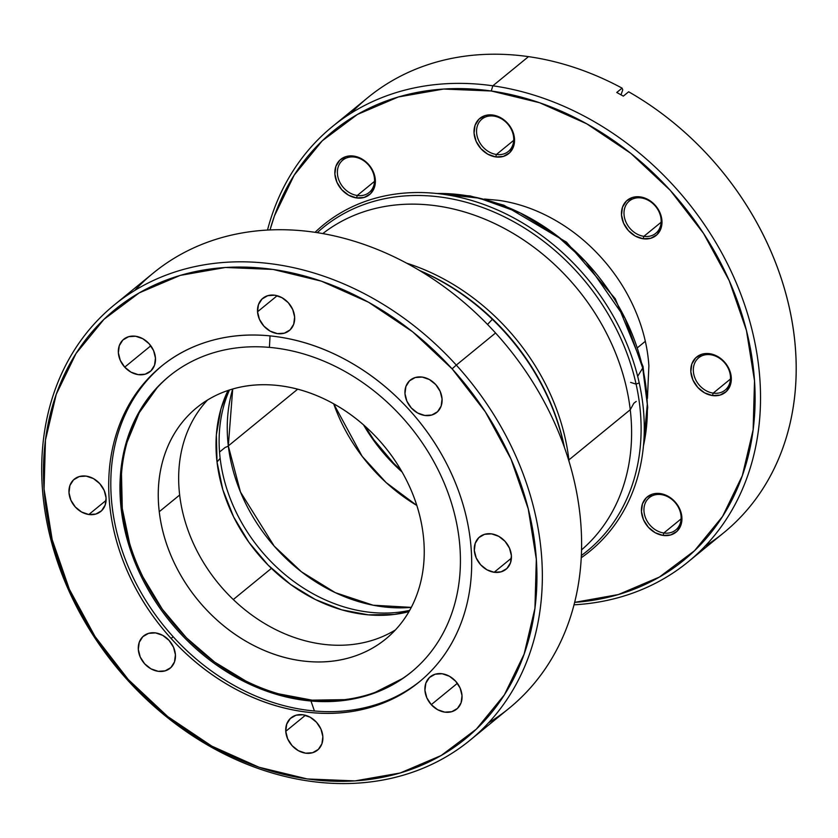 <?xml version="1.0" encoding="UTF-8"?>
<svg xmlns="http://www.w3.org/2000/svg" width="838" height="838" viewBox="0 0 838 838"><rect width="100%" height="100%" fill="white"/><g stroke="black" fill="none" stroke-linecap="round" stroke-linejoin="round"><path stroke-width="1.26" d="M408.934 611.656A152.401 123.301 50.7 0 1 217.021 462.021L220.143 458.313A153.836 124.453 -129.3 0 0 409.667 610.368A153.836 124.453 50.7 0 1 220.143 458.313A153.836 124.453 50.7 0 1 229.455 389.995A153.836 124.453 -129.3 0 0 220.143 458.313L217.021 462.021A152.401 123.301 50.7 0 1 228.041 390.456L220.939 408.975L216.372 434.744L217.021 462.021L222.835 489.748L233.603 516.868L248.917 542.333L268.181 565.168L290.65 584.495L315.465 599.579L341.684 609.823L368.28 614.851L394.237 614.453L408.934 611.656M219.535 452.038L225.223 447.387L219.535 452.038M402.093 472.024A157.607 127.502 50.7 0 1 363.535 424.876L373.35 440.044L393.263 463.655L402.093 472.035M364.823 426.018A157.607 127.502 -129.3 0 0 401.234 470.537L393.682 463.32L373.769 439.699L364.823 426.018M633.863 403.214L636.22 401.402L633.863 403.214L630.249 409.73L633.863 403.214M216.015 446.905L216.005 446.308A152.82 123.626 50.7 0 1 216.005 445.732M130.141 402.743A205.771 166.469 50.7 0 1 130.623 401.852L130.141 402.743M351.321 612.264L351.824 612.369A152.82 123.626 50.7 0 0 352.369 612.484M322.819 233.561A204.367 165.337 50.7 0 1 376.566 208.17A204.367 165.337 50.7 0 1 630.249 409.73A204.367 165.337 -129.3 0 0 510.112 231.613A204.367 165.337 -129.3 0 0 322.819 233.561M568.908 459.894L630.249 409.73L568.908 459.894A204.367 165.337 -129.3 0 0 406.723 263.205A204.367 165.337 50.7 0 1 568.908 459.894L568.908 459.894A204.367 165.337 50.7 0 1 569.117 461.79A204.367 165.337 -129.3 0 0 568.908 459.894M225.223 447.387A7.542 2.744 -6.7 0 0 228.313 445.91L232.713 389A160.98 130.236 50.7 0 0 228.313 445.91L297.679 389.188L228.313 445.91A7.542 2.744 173.3 0 1 225.223 447.387M411.29 607.372A160.98 130.236 50.7 0 1 228.313 445.91L240.475 492.021L274.194 546.104L301.512 571.841L335.273 592.644L373.109 605.214L411.29 607.372M333.692 403.811A160.98 130.236 -129.3 0 0 416.821 505.461L386.109 482.552L362.1 456.239L333.692 403.811M581.52 549.906A204.367 165.337 -129.3 0 0 630.249 409.73A204.367 165.337 50.7 0 1 617.082 502.266A204.367 165.337 50.7 0 1 581.52 549.906M637.844 347.424L645.323 341.307L637.844 347.424M636.094 384.129A208.767 168.899 50.7 0 1 581.331 555.531A208.767 168.899 50.7 0 0 636.094 384.129L639.216 382.872A210.652 170.428 -129.3 0 0 501.501 211.773A210.652 170.428 -129.3 0 0 315.067 232.304A210.652 170.428 50.7 0 1 501.501 211.773A210.652 170.428 50.7 0 1 639.216 382.872A210.652 170.428 50.7 0 1 581.216 557.762A210.652 170.428 -129.3 0 0 639.216 382.872L636.094 384.129L630.626 382.411L636.094 384.129A208.767 168.899 50.7 0 0 501.386 215.397A208.767 168.899 50.7 0 0 317.277 232.629A208.767 168.899 50.7 0 1 501.386 215.397A208.767 168.899 50.7 0 1 636.094 384.129M637.666 376.325L642.725 368.018A193.138 156.256 -129.3 0 0 437.048 193.515L479.305 198.177L520.063 212.852L556.191 235.122L585.877 261.885L625.033 318.241L642.725 368.018A15.094 4.693 -12.5 0 0 643.039 366.52A15.094 4.693 167.5 0 1 642.725 368.018L647.292 404.293L643.437 445.91A193.138 156.256 -129.3 0 0 642.725 368.018L637.666 376.325M564.477 447.607A208.767 168.899 -129.3 0 0 492.849 319.268A208.767 168.899 -129.3 0 0 419.702 270.569A208.767 168.899 -129.3 0 1 492.849 319.268L492.849 319.268A208.767 168.899 -129.3 0 1 564.477 447.607M420.267 270.904A210.652 170.428 50.7 0 1 492.356 319.32A210.652 170.428 -129.3 0 0 420.267 270.904M487.517 324.432L492.356 319.32L487.517 324.432M564.267 446.989A210.652 170.428 -129.3 0 0 492.356 319.32A210.652 170.428 50.7 0 1 564.267 446.989M233.289 599.537L271.334 568.426L233.289 599.537M661.245 494.609A20.877 16.886 -129.3 0 0 643.982 511.17A20.877 16.886 -129.3 0 0 663.822 533.01L663.078 535.44A22.762 18.415 50.7 0 1 641.458 511.63A22.762 18.415 50.7 0 1 660.271 493.582L661.245 494.609A20.877 16.886 50.7 0 1 679.429 509.504A20.877 16.886 50.7 0 1 675.753 529.972A20.877 16.886 50.7 0 1 663.822 533.01A20.877 16.886 50.7 0 1 645.637 518.114A20.877 16.886 50.7 0 1 649.314 497.646A20.877 16.886 50.7 0 1 661.245 494.609L660.271 493.582A22.762 18.415 50.7 0 1 681.891 517.392A22.762 18.415 50.7 0 1 663.078 535.44L663.822 533.01L681.095 518.89L663.822 533.01A20.877 16.886 -129.3 0 0 681.074 516.449A20.877 16.886 -129.3 0 0 661.245 494.609M710.624 354.736A20.877 16.886 -129.3 0 0 693.372 371.286A20.877 16.886 -129.3 0 0 713.201 393.127L712.468 395.567A22.762 18.415 50.7 0 1 690.837 371.747A22.762 18.415 50.7 0 1 709.65 353.699L710.624 354.736A20.877 16.886 50.7 0 1 728.809 369.631A20.877 16.886 50.7 0 1 725.132 390.089A20.877 16.886 50.7 0 1 713.201 393.127A20.877 16.886 50.7 0 1 695.016 378.231A20.877 16.886 50.7 0 1 698.693 357.774A20.877 16.886 50.7 0 1 710.624 354.736L709.65 353.699A22.762 18.415 50.7 0 1 731.281 377.519A22.762 18.415 50.7 0 1 712.468 395.567L713.201 393.127L730.474 379.006L713.201 393.127A20.877 16.886 -129.3 0 0 730.464 376.576A20.877 16.886 -129.3 0 0 710.624 354.736M641.29 197.946A20.877 16.886 -129.3 0 0 624.038 214.497A20.877 16.886 -129.3 0 0 643.867 236.337L643.123 238.767A22.762 18.415 50.7 0 1 621.503 214.957A22.762 18.415 50.7 0 1 640.316 196.909L641.29 197.946A20.877 16.886 50.7 0 1 659.475 212.842A20.877 16.886 50.7 0 1 655.798 233.299A20.877 16.886 50.7 0 1 643.867 236.337A20.877 16.886 50.7 0 1 625.682 221.442A20.877 16.886 50.7 0 1 629.359 200.973A20.877 16.886 50.7 0 1 641.29 197.946L640.316 196.909A22.762 18.415 50.7 0 1 661.947 220.719A22.762 18.415 50.7 0 1 643.123 238.767L643.867 236.337L661.14 222.217L643.867 236.337A20.877 16.886 -129.3 0 0 661.119 219.776A20.877 16.886 -129.3 0 0 641.29 197.946M493.854 116.084A20.877 16.886 -129.3 0 0 476.592 132.634A20.877 16.886 -129.3 0 0 496.431 154.475L495.687 156.916A22.762 18.415 50.7 0 1 474.057 133.095A22.762 18.415 50.7 0 1 492.88 115.047L493.854 116.084A20.877 16.886 50.7 0 1 512.039 130.979A20.877 16.886 50.7 0 1 508.362 151.437A20.877 16.886 50.7 0 1 496.431 154.475A20.877 16.886 50.7 0 1 478.247 139.579A20.877 16.886 50.7 0 1 481.923 119.111A20.877 16.886 50.7 0 1 493.854 116.084L492.88 115.047A22.762 18.415 50.7 0 1 514.501 138.857A22.762 18.415 50.7 0 1 495.687 156.916L496.431 154.475L513.704 140.355L496.431 154.475A20.877 16.886 -129.3 0 0 513.684 137.924A20.877 16.886 -129.3 0 0 493.854 116.084M357.26 195.495A20.877 16.886 50.7 0 1 339.076 180.599A20.877 16.886 50.7 0 1 342.752 160.142A20.877 16.886 50.7 0 1 354.684 157.104A20.877 16.886 -129.3 0 0 337.421 173.655A20.877 16.886 -129.3 0 0 357.26 195.495L356.517 197.936A22.762 18.415 50.7 0 1 334.886 174.126A22.762 18.415 50.7 0 1 353.699 156.078L354.684 157.104L353.699 156.078A22.762 18.415 50.7 0 1 375.33 179.887A22.762 18.415 50.7 0 1 356.517 197.936L357.26 195.495A20.877 16.886 -129.3 0 0 374.513 178.944A20.877 16.886 -129.3 0 0 354.684 157.104A20.877 16.886 50.7 0 1 372.868 172A20.877 16.886 50.7 0 1 369.181 192.468A20.877 16.886 50.7 0 1 357.26 195.495L374.523 181.375L357.26 195.495M616.747 92.473L622.068 88.126A281.086 227.402 -129.3 0 0 528.495 56.638L492.838 85.801A281.086 227.402 50.7 0 1 737.723 286.345A281.086 227.402 50.7 0 1 688.166 561.848A281.086 227.402 50.7 0 1 573.999 604.816A281.086 227.402 -129.3 0 0 757.185 355.406A281.086 227.402 -129.3 0 0 492.838 85.801L491.257 90.996A277.064 224.144 50.7 0 1 751.529 354.924A277.064 224.144 50.7 0 1 574.617 602.375L618.413 594.551L659.38 577.068L694.545 550.702L722.555 516.459L742.342 475.649L753.132 429.852L754.514 380.829L746.449 330.455L729.228 280.667L703.511 233.373L670.316 190.404L630.888 153.417L586.747 123.804L539.599 102.728L491.257 90.996L492.838 85.801A281.086 227.402 -129.3 0 0 267.511 230.031A281.086 227.402 50.7 0 1 332.288 126.674A281.086 227.402 50.7 0 1 492.838 85.801L528.495 56.638A281.086 227.402 50.7 0 1 622.068 88.126L622.76 89.855L622.068 88.126L616.747 92.473L623.325 96.129L616.747 92.473M688.166 561.848L723.812 532.696A281.086 227.402 -129.3 0 0 628.657 91.782L623.325 96.129L628.657 91.782A281.086 227.402 50.7 0 1 792.308 322.976A281.086 227.402 50.7 0 1 705.072 546.156M351.028 113.214A281.086 227.402 50.7 0 1 528.495 56.638A281.086 227.402 -129.3 0 0 367.934 97.512L332.288 126.674M270.035 229.916A277.064 224.144 50.7 0 1 491.257 90.996L443.574 89.048L398.375 96.967L357.407 114.45L322.242 140.815L294.232 175.058L274.445 215.869L270.025 229.916M621.01 94.82L622.76 89.855L621.01 94.82M647.439 398.406L648.884 365.777C647.585 346.492 642.777 327.428 634.45 308.604C626.122 289.77 614.903 272.591 600.815 257.088C586.726 241.574 570.825 228.9 553.122 219.064C535.409 209.238 517.245 202.985 498.61 200.334L484.437 199.035M663.078 535.44L670.714 534.948L676.968 531.355L680.896 525.185L681.891 517.392L679.817 509.158L674.978 501.753L668.116 496.274L660.271 493.582L652.634 494.074L646.381 497.678L642.453 503.837L641.458 511.63L643.532 519.864L648.371 527.28L655.232 532.748L663.078 535.44M712.468 395.567L720.093 395.075L726.347 391.472L730.275 385.302L731.281 377.519L729.196 369.286L724.357 361.869L717.496 356.401L709.65 353.699L702.014 354.191L695.76 357.795L691.832 363.964L690.837 371.747L692.911 379.981L697.75 387.397L704.622 392.865L712.468 395.567M643.123 238.767L650.759 238.285L657.013 234.682L660.941 228.512L661.947 220.719L659.862 212.496L655.023 205.08L648.162 199.601L640.316 196.909L632.68 197.401L626.426 201.005L622.498 207.164L621.503 214.957L623.577 223.191L628.416 230.607L635.277 236.075L643.123 238.767M495.687 156.916L503.324 156.423L509.577 152.82L513.505 146.65L514.501 138.857L512.427 130.634L507.587 123.217L500.726 117.739L492.88 115.047L485.244 115.539L478.99 119.143L475.062 125.312L474.057 133.095L476.141 141.329L480.981 148.745L487.842 154.213L495.687 156.916M356.517 197.936L364.153 197.443L370.406 193.84L374.335 187.681L375.33 179.887L373.256 171.654L368.416 164.238L361.545 158.77L353.699 156.078L346.073 156.559L339.819 160.163L335.891 166.333L334.886 174.126L336.97 182.349L341.81 189.765L348.671 195.244L356.517 197.936M169.705 375.78A191.158 154.653 -129.3 0 0 138.616 567.651A191.158 154.653 -129.3 0 0 312.019 700.149L310.971 701.008A191.158 154.653 50.7 0 1 137.401 568.133A191.158 154.653 50.7 0 1 169.182 376.21A191.158 154.653 50.7 0 1 269.427 347.382L270.046 335.881L269.427 347.382A191.158 154.653 50.7 0 1 459.151 539.075A191.158 154.653 50.7 0 1 310.971 701.008L314.428 710.98A203.802 164.877 -129.3 0 0 420.571 680.844M207.468 400.072A149.342 120.819 -129.3 0 0 179.657 495.017L159.251 511.704A149.342 120.819 50.7 0 1 196.7 407.729A149.342 120.819 50.7 0 1 334.194 404.094A149.342 120.819 50.7 0 1 423.242 534.958A149.342 120.819 50.7 0 1 385.794 638.944A149.342 120.819 50.7 0 1 248.299 642.578A149.342 120.819 50.7 0 1 159.251 511.704L179.657 495.017A149.342 120.819 -129.3 0 0 261.896 621.848A149.342 120.819 -129.3 0 0 395.431 629.914M344.575 699.657L312.019 700.149L278.656 693.843M245.775 680.99L214.654 662.083L186.465 637.833L162.3 609.195L143.099 577.246M129.586 543.234L122.285 508.457L121.489 474.245M127.198 441.919L139.223 412.725L157.094 387.785M402.387 678.612L375.089 692.387M423.242 534.958C421.095 516.648 415.669 498.725 406.985 481.211C398.301 463.707 387.009 447.921 373.109 433.885C359.209 419.838 343.758 408.598 326.768 400.166C309.777 391.734 292.525 386.747 275.021 385.197C257.517 383.657 241.093 385.679 225.747 391.262C210.39 396.856 197.297 405.571 186.434 417.439C175.582 429.297 167.799 443.396 163.085 459.727C158.382 476.068 157.094 493.393 159.251 511.704C161.399 530.025 166.825 547.937 175.509 565.451C184.192 582.965 195.484 598.741 209.385 612.788C223.285 626.834 238.725 638.074 255.726 646.507C272.717 654.939 289.969 659.925 307.473 661.465C324.976 663.015 341.401 660.993 356.747 655.4C372.103 649.817 385.197 641.091 396.06 629.233C406.912 617.365 414.695 603.276 419.409 586.935C424.112 570.605 425.4 553.279 423.242 534.958M162.802 365.106A203.802 164.877 -129.3 0 0 129.544 569.672A203.802 164.877 -129.3 0 0 314.428 710.98L310.971 701.008A191.158 154.653 50.7 0 1 121.238 509.315A191.158 154.653 50.7 0 1 269.427 347.382A191.158 154.653 50.7 0 1 442.988 480.247A191.158 154.653 50.7 0 1 411.207 672.181A191.158 154.653 50.7 0 1 310.971 701.008L312.019 700.149A191.158 154.653 -129.3 0 0 411.73 671.741M494.148 572.27A20.877 16.886 50.7 0 1 475.963 557.375A20.877 16.886 50.7 0 1 479.64 536.907A20.877 16.886 50.7 0 1 491.571 533.869L498.767 536.341L505.063 541.369L509.494 548.167L511.4 555.709L510.489 562.853L506.885 568.51L501.145 571.82L494.148 572.27L486.951 569.798L480.656 564.781L476.214 557.972L474.308 550.43L475.23 543.286L478.833 537.629L484.574 534.319L491.571 533.869A20.877 16.886 50.7 0 1 509.755 548.764A20.877 16.886 50.7 0 1 506.079 569.232A20.877 16.886 50.7 0 1 494.148 572.27L511.421 558.15L494.148 572.27M456.301 365.096L452.111 368.846A277.064 224.144 50.7 0 1 476.351 729.133A277.064 224.144 50.7 0 1 128.277 679.545L127.753 680.299A281.086 227.402 -129.3 0 0 480.886 730.61A281.086 227.402 -129.3 0 0 456.301 365.096A281.086 227.402 50.7 0 1 469.971 740.289A281.086 227.402 50.7 0 1 127.753 680.299A281.086 227.402 50.7 0 1 114.083 305.105A281.086 227.402 50.7 0 1 456.301 365.096L495.551 332.99L456.301 365.096A281.086 227.402 -129.3 0 0 103.168 314.774A281.086 227.402 -129.3 0 0 127.753 680.299L128.277 679.545A277.064 224.144 50.7 0 1 104.048 319.257A277.064 224.144 50.7 0 1 452.111 368.846L456.301 365.096M469.971 740.289L509.221 708.183A281.086 227.402 -129.3 0 0 495.551 332.99A281.086 227.402 50.7 0 1 488.491 722.88M437.551 411.72A20.877 16.886 50.7 0 1 436.734 412.443A20.877 16.886 50.7 0 1 410.882 407.478A20.877 16.886 50.7 0 1 409.499 380.829L411.175 379.467L409.499 380.829A20.877 16.886 50.7 0 1 410.306 380.117A20.877 16.886 50.7 0 1 436.169 385.071A20.877 16.886 50.7 0 1 437.551 411.72L431.811 415.02L424.814 415.47L417.617 412.998L411.322 407.98L406.88 401.182L404.974 393.63L405.896 386.486L409.499 380.829L415.229 377.529L422.237 377.079L429.423 379.551L435.729 384.569L440.16 391.367L442.066 398.919L441.155 406.063L437.551 411.72M294.63 317.057A20.877 16.886 50.7 0 1 289.299 330.581A20.877 16.886 50.7 0 1 269.616 330.821A20.877 16.886 50.7 0 1 257.538 311.778L277.179 295.72L257.538 311.778A20.877 16.886 50.7 0 1 262.87 298.255A20.877 16.886 50.7 0 1 282.553 298.014A20.877 16.886 50.7 0 1 294.63 317.057L293.719 324.201L290.116 329.858L284.375 333.168L277.378 333.608L270.182 331.136L263.886 326.118L259.445 319.32L257.538 311.778L258.46 304.623L262.064 298.977L267.793 295.667L274.791 295.217L281.987 297.689L288.282 302.707L292.724 309.515L294.63 317.057M149.112 343.737A20.877 16.886 50.7 0 1 150.128 371.601A20.877 16.886 50.7 0 1 124.715 367.149L150.809 345.801L124.715 367.149A20.877 16.886 50.7 0 1 123.699 339.275A20.877 16.886 50.7 0 1 149.112 343.737L153.553 350.535L155.459 358.088L154.538 365.232L150.945 370.878L145.204 374.188L138.207 374.638L131.011 372.166L124.715 367.149L120.274 360.35L118.368 352.798L119.289 345.654L122.882 339.998L128.623 336.698L135.62 336.248L142.816 338.72L149.112 343.737M86.241 476.12A20.877 16.886 50.7 0 1 104.425 491.016A20.877 16.886 50.7 0 1 100.749 511.484A20.877 16.886 50.7 0 1 88.828 514.511L106.091 500.391L88.828 514.511A20.877 16.886 50.7 0 1 70.633 499.616A20.877 16.886 50.7 0 1 74.32 479.158A20.877 16.886 50.7 0 1 86.241 476.12L93.437 478.592L99.732 483.61L104.174 490.419L106.08 497.961L105.159 505.105L101.555 510.761L95.825 514.061L88.828 514.511L81.632 512.039L75.336 507.021L70.895 500.223L68.988 492.681L69.9 485.527L73.503 479.881L79.243 476.571L86.241 476.12M142.837 636.671A20.877 16.886 50.7 0 1 143.654 635.948A20.877 16.886 50.7 0 1 169.517 640.902A20.877 16.886 50.7 0 1 170.9 667.551A20.877 16.886 50.7 0 1 170.083 668.274A20.877 16.886 50.7 0 1 144.22 663.319A20.877 16.886 50.7 0 1 142.837 636.671L148.577 633.36L155.575 632.91L162.771 635.382L169.067 640.41L173.508 647.208L175.414 654.75L174.493 661.894L170.9 667.551L165.159 670.861L158.162 671.311L150.966 668.839L144.67 663.822L140.229 657.013L138.322 649.471L139.244 642.327L142.837 636.671M285.758 731.333A20.877 16.886 50.7 0 1 291.09 717.81A20.877 16.886 50.7 0 1 310.772 717.569A20.877 16.886 50.7 0 1 322.85 736.612A20.877 16.886 50.7 0 1 317.518 750.136A20.877 16.886 50.7 0 1 297.836 750.377A20.877 16.886 50.7 0 1 285.758 731.333L305.399 715.275L285.758 731.333L286.68 724.189L290.283 718.533L296.013 715.223L303.01 714.772L310.207 717.244L316.502 722.262L320.944 729.07L322.85 736.612L321.939 743.756L318.335 749.413L312.595 752.723L305.598 753.173L298.401 750.701L292.106 745.673L287.664 738.875L285.758 731.333M431.277 704.653A20.877 16.886 50.7 0 1 430.261 676.79A20.877 16.886 50.7 0 1 455.673 681.242A20.877 16.886 50.7 0 1 456.689 709.105A20.877 16.886 50.7 0 1 431.277 704.653L457.37 683.316L431.277 704.653L426.835 697.855L424.929 690.303L425.851 683.159L429.454 677.502L435.184 674.202L442.181 673.752L449.378 676.224L455.673 681.242L460.114 688.04L462.021 695.592L461.11 702.736L457.506 708.393L451.766 711.692L444.769 712.143L437.572 709.671L431.277 704.653M171.088 638.462A203.802 164.877 50.7 0 1 161.179 366.426A203.802 164.877 50.7 0 1 409.3 409.918A203.802 164.877 50.7 0 1 419.21 681.964A203.802 164.877 50.7 0 1 171.088 638.462L173.183 636.754L171.088 638.462C152.935 618.475 138.49 596.342 127.753 572.082C117.027 547.811 110.826 523.247 109.15 498.401C107.484 473.543 110.469 450.299 118.106 428.647C125.752 406.996 137.474 388.591 153.26 373.444C169.056 358.287 187.722 347.54 209.27 341.192C230.806 334.833 253.579 333.377 277.588 336.792C301.596 340.218 325.008 348.262 347.833 360.927C370.658 373.601 391.147 389.932 409.3 409.918C427.464 429.915 441.909 452.038 452.635 476.309C463.372 500.579 469.573 525.143 471.239 549.99C472.915 574.837 469.929 598.091 462.283 619.743C454.636 641.395 442.925 659.789 427.129 674.946C411.332 690.103 392.666 700.851 371.119 707.199C349.582 713.547 326.81 715.013 302.801 711.598C278.792 708.173 255.381 700.128 232.555 687.464C209.741 674.789 189.252 658.459 171.088 638.462M134.824 290.409A281.086 227.402 50.7 0 1 495.551 332.99A281.086 227.402 -129.3 0 0 153.344 272.999A281.086 227.402 -129.3 0 0 134.824 290.409M452.111 368.846L412.684 331.848L368.552 302.246L321.404 281.17L273.062 269.427L225.37 267.479L180.18 275.398L139.213 292.881L104.048 319.257L76.028 353.5L56.251 394.3L45.462 440.097L44.068 489.13L52.145 539.504L69.365 589.292L95.071 636.576L128.277 679.545L167.705 716.542L211.836 746.145L258.984 767.22L307.337 778.963L355.019 780.901L400.218 772.982L441.186 755.509L476.351 729.133L504.361 694.891L524.138 654.09L534.937 608.294L536.32 559.26L528.244 508.886L511.023 459.098L485.317 411.814L452.111 368.846M436.368 193.442L470.108 195.935L503.858 205.195L566.519 242.182L615.291 298.747L643.05 366.562L647.701 407.341L643.375 446.581M198.334 406.388L196.7 407.729M387.177 637.802L385.794 638.944M114.083 305.105L153.344 272.999"/></g></svg>
